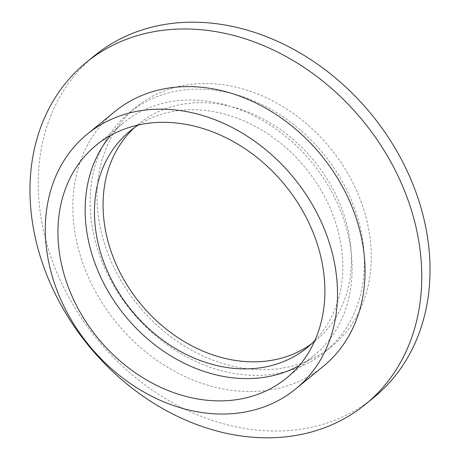 <?xml version="1.0" encoding="UTF-8"?>
<svg xmlns="http://www.w3.org/2000/svg" width="460" height="460" viewBox="0 0 460 460"><rect width="100%" height="100%" fill="white"/><g stroke="black" fill="none" stroke-linecap="round" stroke-linejoin="round"><path stroke-width="0.34" stroke-dasharray="2.3 1.72" d="M373.957 397.382A220.708 177.347 50.7 0 1 53.072 262.993A220.708 177.347 50.7 0 1 94.311 55.844M323.219 366.407A164.594 132.261 50.7 0 1 83.91 266.185A164.594 132.261 50.7 0 1 114.666 111.705M110.762 135.343A150.38 120.836 50.7 0 1 123.36 122.958A150.38 120.836 50.7 0 1 341.998 214.521A150.38 120.836 50.7 0 1 313.898 355.666A150.38 120.836 50.7 0 1 299.276 365.568M134.412 127.667A139.909 112.418 50.7 0 1 138.609 124.01A139.909 112.418 50.7 0 1 342.022 209.196A139.909 112.418 50.7 0 1 315.876 340.509A139.909 112.418 50.7 0 1 311.46 343.902M138.345 124.988A139.909 112.418 50.7 0 1 333.402 216.252A139.909 112.418 50.7 0 1 314.864 340.572M360.881 201.146A154.497 124.142 50.7 0 1 332.011 346.15A154.497 124.142 50.7 0 1 107.393 252.08A154.497 124.142 50.7 0 1 136.258 107.076A154.497 124.142 50.7 0 1 360.881 201.146M353.987 206.793A154.497 124.142 50.7 0 1 325.122 351.796A154.497 124.142 50.7 0 1 100.498 257.721A154.497 124.142 50.7 0 1 129.363 112.717A154.497 124.142 50.7 0 1 353.987 206.793M286.678 377.953L313.898 355.666M307.263 347.559L315.876 340.509M325.122 351.796L332.011 346.15M129.363 112.717L136.258 107.076M129.996 131.06L138.609 124.01M96.14 145.245L123.36 122.958"/><path stroke-width="0.69" d="M44.804 269.767A220.708 177.347 50.7 0 1 86.043 62.617A220.708 177.347 50.7 0 1 406.928 197.006A220.708 177.347 50.7 0 1 365.688 404.156A220.708 177.347 50.7 0 1 44.804 269.767M86.043 62.617L94.311 55.844A220.708 177.347 50.7 0 1 415.196 190.233A220.708 177.347 50.7 0 1 373.957 397.382L365.688 404.156M87.13 134.245L114.666 111.705A164.594 132.261 50.7 0 1 353.97 211.922A164.594 132.261 50.7 0 1 323.219 366.407L295.682 388.953A164.594 132.261 50.7 0 1 56.379 288.73A164.594 132.261 50.7 0 1 87.13 134.245A164.594 132.261 50.7 0 1 326.439 234.468A164.594 132.261 50.7 0 1 295.682 388.953M299.276 365.568A150.38 120.836 50.7 0 1 95.26 264.097A150.38 120.836 50.7 0 1 110.762 135.343M314.778 236.814A150.38 120.836 50.7 0 1 286.678 377.953A150.38 120.836 50.7 0 1 68.04 286.39A150.38 120.836 50.7 0 1 96.14 145.245A150.38 120.836 50.7 0 1 314.778 236.814M311.46 343.902A139.909 112.418 50.7 0 1 112.47 255.317A139.909 112.418 50.7 0 1 134.412 127.667M314.864 340.572A139.909 112.418 50.7 0 1 307.263 347.559A139.909 112.418 50.7 0 1 103.856 262.373A139.909 112.418 50.7 0 1 129.996 131.06A139.909 112.418 50.7 0 1 138.345 124.988"/></g></svg>
